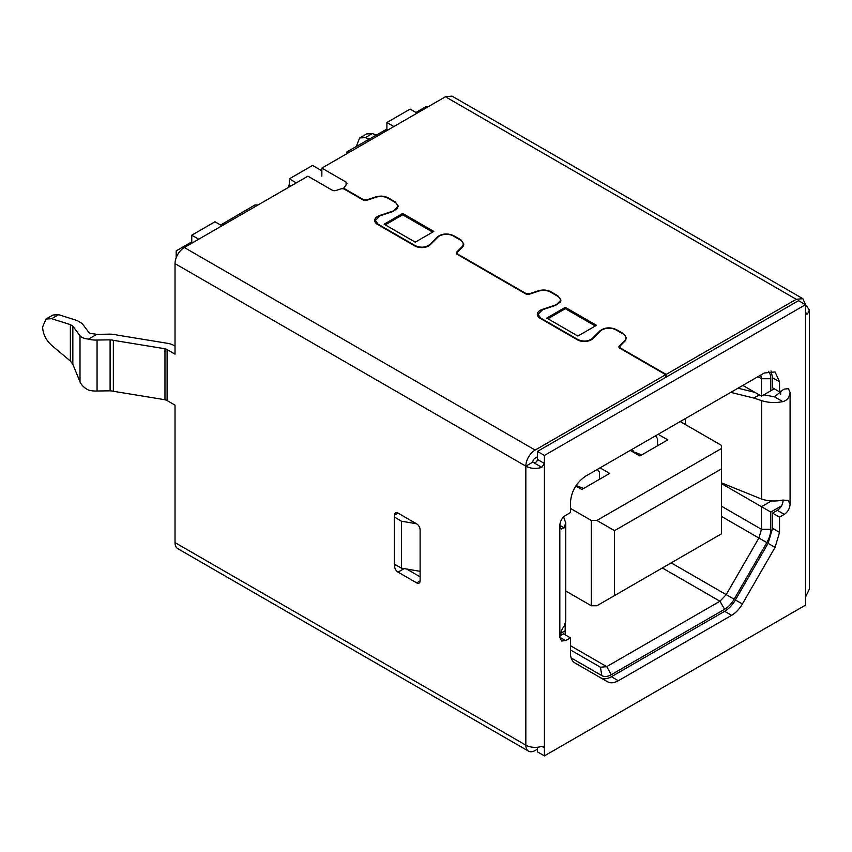 <?xml version="1.0" encoding="UTF-8"?>
<svg xmlns="http://www.w3.org/2000/svg" width="852" height="852" viewBox="0 0 852 852"><rect width="100%" height="100%" fill="white"/><g stroke="black" fill="none" stroke-linecap="round" stroke-linejoin="round"><path stroke-width="1.28" d="M565.174 634.804L565.174 630.768L560.446 633.494M768.397 371.291A19.053 11.001 -60 0 1 770.783 378.746L770.783 390.802L774.244 388.8M781.54 505.843L770.783 512.063L770.783 529.316A19.053 11.001 -60 0 1 766.832 542.586M770.783 512.063L761.486 506.695L761.486 529.316L758.898 538.017L766.832 542.596L734.136 599.222A19.053 11.001 -60 0 1 724.605 609.276L611.342 674.678A19.053 11.001 -60 0 1 601.821 675.615L571.138 657.904M565.174 630.768L565.174 624.303M721.41 516.365L758.898 538.017L726.202 594.643L719.961 601.235L606.699 666.626L600.458 667.244L570.435 649.916M771.486 500.923L761.486 506.695L721.41 483.553M780.656 391.206L780.656 394.284M770.783 390.802L761.486 396.169L742.837 385.402M760.729 375.072L761.486 378.746L761.486 396.169M416.5 523.756L401.388 521.2L394.572 517.079M401.388 521.2L401.388 568.146L394.412 564.12L394.412 517.175M401.388 568.146L420.121 571.319M192.914 242.564L191.753 241.893L176.183 250.882L176.183 257.762M428.034 106.819L425.702 106.819L415.946 112.453M191.753 241.893L191.753 235.184L214.981 221.776L221.957 225.801M220.625 225.024L254.95 204.97L258.05 204.959M198.729 239.21L191.753 235.184M393.88 126.543L386.904 122.518L386.904 129.057L388.203 129.813M386.904 122.518L410.132 109.099L417.107 113.124M346.945 153.637L346.945 151.858L386.904 129.057M591.309 605.761L591.309 520.455L596.879 520.455L721.41 448.557L721.41 533.863L596.879 605.761L591.309 605.761L565.76 591.011M591.309 520.455L570.435 508.41M721.41 448.557L721.41 445.34L680.216 421.559M658.149 434.296L667.787 439.866L639.905 455.958L630.267 450.399M600.064 467.833L609.702 473.403L581.831 489.495L575.803 486.013M291.075 185.896L289.329 184.884L288.626 185.289L288.626 187.302M296.304 182.871L289.329 178.845L312.556 165.437L321.854 170.805M289.329 178.845L289.329 184.884M614.537 595.569L614.537 530.647L596.879 520.455M614.537 530.647L721.41 468.951M657.563 445.766L657.563 438.673L655.454 435.851M632.216 449.27L634.325 452.742M634.325 452.092L641.726 454.904M599.478 479.303L599.478 472.21L597.369 469.388M576.154 485.491L576.25 486.268M576.25 485.619L583.652 488.441M782.892 389.907L774.543 396.862L782.786 401.622C787.141 400.451 789.58 397.383 790.092 392.431L790.092 504.299L788.153 500.401L782.786 500.081C775.501 501.562 768.472 501.242 761.688 499.112L761.688 400.653C768.472 402.783 775.501 403.113 782.786 401.622M600.628 677.777C603.621 679.395 607.21 679.044 611.385 676.712L724.647 611.321C728.822 608.829 732.4 605.048 735.404 599.968L768.099 543.331L772.562 528.336L772.562 513.106L777.343 510.348C780.901 507.93 782.818 504.565 783.105 500.262L783.105 500.017M777.343 510.348L784.309 514.374C787.823 511.935 789.751 508.569 790.092 504.299M345.007 189.538L343.984 187.568L346.604 184.405L346.082 182.115L346.082 184.927M537.452 456.778L535.131 458.11A3.291 1.896 120 0 0 532.798 462.135L525.833 466.161A13.142 7.583 -60 0 1 535.131 450.069L665.689 374.688L665.689 377.372M665.689 374.688L619.873 348.234A3.291 1.896 180 0 1 618.914 346.892A3.291 1.896 180 0 1 619.351 345.944L624.516 340.779A9.862 5.687 -0 0 0 625.837 337.935A9.862 5.687 -0 0 0 622.95 333.909L615.985 329.894A9.862 5.687 -0 0 0 600.479 331.066L592.917 338.638A9.862 5.687 180 0 1 577.411 339.81L540.232 318.35A9.862 5.687 180 0 1 537.346 314.324A9.862 5.687 180 0 1 542.277 309.393L555.376 305.027A9.862 5.687 -0 0 0 560.307 300.106A9.862 5.687 -0 0 0 557.421 296.081L550.456 292.055A9.862 5.687 -0 0 0 538.56 291.15L529.614 294.132A3.291 1.896 180 0 1 525.652 293.833L457.247 254.343A3.291 1.896 180 0 1 456.289 253.001A3.291 1.896 180 0 1 456.725 252.054L461.89 246.888A9.862 5.687 -0 0 0 463.211 244.045A9.862 5.687 -0 0 0 460.325 240.019L453.36 236.004A9.862 5.687 0 0 0 437.853 237.175L430.292 244.737A9.862 5.687 180 0 1 414.786 245.919L377.606 224.459A9.862 5.687 180 0 1 374.72 220.434A9.862 5.687 180 0 1 379.651 215.503L392.751 211.136A9.862 5.687 -0 0 0 397.682 206.216A9.862 5.687 -0 0 0 394.795 202.19L387.83 198.165A9.862 5.687 -0 0 0 375.934 197.259L366.988 200.241A3.291 1.896 180 0 1 363.027 199.943L344.549 189.272A3.291 1.896 -0 0 0 340.576 188.974L336.103 190.465A3.291 1.896 180 0 1 332.142 190.156L307.913 176.172L184.32 247.527L535.131 450.069M113.348 340.31A9.862 5.687 -0 0 0 110.11 339.852L97.064 340.033A16.433 9.489 180 0 1 88.544 339.117C84.188 338.627 81.345 337.509 80.013 335.752L72.835 326.146L70.375 324.633L51.663 318.701L46.008 319.042L42.6 327.04C42.994 334.059 46.008 340.161 51.663 345.358L70.375 361.035L72.835 364.262L80.013 381.898C81.6 385.317 84.444 388.043 88.544 390.088A16.433 9.489 0 0 0 97.064 391.004L110.11 390.823A9.862 5.687 180 0 1 113.348 391.281L113.348 340.31L164.969 348.756A6.571 3.791 0 0 1 167.099 349.586L175.022 354.155L175.022 263.63A13.142 7.583 -60 0 1 184.32 247.527M541.797 467.333L544.417 463.477L537.452 459.452C536.984 462.21 535.429 463.105 532.798 462.135L541.797 467.333A13.142 7.583 180 0 1 525.833 466.161L175.022 263.63M394.572 517.26L394.572 515.119A4.931 2.844 60 0 1 395.594 512.861A4.931 2.844 60 0 1 398.054 513.106L416.639 523.842A4.931 2.844 60 0 1 420.121 529.88L420.121 580.851A4.931 2.844 60 0 1 419.109 583.098A4.931 2.844 60 0 1 416.639 582.864L398.054 572.129A4.931 2.844 60 0 1 394.572 566.09L394.572 564.205M113.348 391.281L164.969 399.726A6.571 3.791 180 0 1 167.099 400.557L175.022 405.126L175.022 542.617L525.833 745.149A13.142 7.583 120 0 0 528.559 751.166A13.142 7.583 120 0 0 535.131 750.516L537.452 749.174M537.452 459.452L537.452 451.411L544.417 455.437L544.417 747.832L543.714 746.32L541.797 746.32A13.142 7.583 180 0 1 525.833 745.149L525.833 466.161M406.628 569.029L420.121 576.825M88.544 339.117L96.798 334.346L107.693 334.197A19.713 11.385 180 0 1 117.256 335.081L168.813 343.526A16.433 9.489 180 0 1 174.064 345.561L175.022 346.114M528.559 751.166L177.749 548.635A13.142 7.583 -60 0 1 175.022 542.617M164.969 348.756L164.969 399.726M784.309 514.374L779.527 517.132L779.527 532.362L775.075 547.357L742.38 603.983C739.376 609.073 735.787 612.854 731.612 615.346L618.35 680.737C614.186 683.059 610.596 683.421 607.593 681.802L574.898 662.931C572.001 661.131 570.51 657.851 570.435 653.079L570.435 637.85L565.664 640.608L561.553 641.013L559.828 637.243L559.828 525.375C560.179 521.105 562.128 517.76 565.664 515.332L570.435 512.563L570.435 502.51C571.341 491.316 576.41 482.53 585.654 476.151L764.308 373.006L775.075 371.941L779.527 381.792L779.527 391.845L784.309 389.087L788.419 388.682L790.092 392.431M541.797 746.32L544.417 747.832L544.417 755.884L805.555 605.122L805.555 304.665L544.417 455.437M96.798 334.346L89.439 333.249L82.261 323.632L77.34 320.608L58.628 314.676L52.973 315.016L45.997 319.031M97.064 340.033L97.064 391.004M110.11 339.852L110.11 390.823M779.527 391.845L772.562 387.83L772.562 377.766L771.007 370.929M559.892 635.89L563.47 633.824L570.435 637.85M544.417 755.884L537.452 751.858L537.452 747.257M537.452 451.411L798.58 300.649L805.555 304.665L802.829 298.658L796.258 299.308L445.447 96.766L452.018 96.116L802.829 298.658M772.562 513.106L779.527 517.132M807.579 313.887L805.555 312.716L806.205 314.207L807.579 313.887L809.4 310.032L805.555 304.665M809.4 310.032L809.4 589.03L805.555 597.071M565.728 621.246L564.141 626.316C562.011 628.776 560.573 632.418 559.828 637.243L565.664 640.608M763.85 394.806L774.543 396.862M559.828 525.886L561.298 528.996L564.141 527.867L565.728 522.787L563.587 516.962M761.688 400.653L753.882 398.054L759.313 394.913M737.981 388.203L754.893 392.357M721.41 482.839L761.688 499.112M321.854 176.172L321.854 168.121L445.447 96.766M666.157 377.095L666.157 374.422L796.258 299.308M753.882 398.054L730.76 392.378M345.007 189.006L363.484 199.677L366.658 199.911L375.604 196.929C380.205 195.609 384.433 195.928 388.288 197.898L395.253 201.924L398.342 206.216L393.081 211.466L379.981 215.833L375.381 220.434L378.075 224.193L415.243 245.653C420.696 248.007 425.51 247.634 429.717 244.556L437.278 236.984C442.092 233.459 447.598 233.043 453.818 235.727L460.783 239.753L463.871 244.045L462.455 247.08L457.3 252.245L456.949 254.141M457.3 252.245L457.716 254.077L526.11 293.567L529.284 293.802L538.23 290.83C542.83 289.499 547.069 289.818 550.914 291.789L557.89 295.814L560.967 300.106L555.706 305.357L542.607 309.723L538.006 314.324L540.7 318.084L577.869 339.543C583.322 341.897 588.146 341.524 592.342 338.446L599.904 330.885C604.718 327.349 610.224 326.934 616.443 329.628L623.419 333.643L626.497 337.935L625.08 340.97L619.926 346.136L619.574 348.031M619.926 346.136L620.341 347.967L666.157 374.422M321.854 168.121L346.082 182.115M347.03 183.457L346.604 184.405M565.323 307.348L596.464 325.326L577.869 336.061L546.739 318.084L565.323 307.348L565.323 308.69L547.9 318.755M433.828 231.435L415.243 242.16L384.114 224.193L402.698 213.458L433.828 231.435M369.534 138.972L365.295 137.619L359.64 137.96L366.605 133.934L372.26 133.604L376.563 134.957M359.64 137.96L356.243 146.555M595.303 325.997L565.323 308.69M432.667 232.106L402.698 214.8L402.698 213.458M402.698 214.8L385.274 224.864M601.821 675.615L600.458 667.244M611.342 674.678L606.699 666.626L570.435 645.688M724.605 609.287L719.961 601.235L662.345 567.975M734.136 599.222L671.174 562.874M770.783 529.316L761.486 529.316L721.41 506.173M770.783 378.746L761.486 378.746L757.929 376.69M461.89 247.644L461.89 246.888M456.725 252.054L456.725 253.949M624.516 341.545L624.516 340.779M619.351 345.944L619.351 347.84M167.099 349.586L167.099 400.557M394.572 515.119L398.054 513.106M396.201 565.153L394.572 566.09M398.054 572.129L404.146 568.614M420.121 580.851L416.639 582.864M51.663 318.701L58.628 314.676M80.013 381.898L80.013 335.752M772.562 377.766L779.527 381.792M618.35 680.737L611.385 676.712M724.647 611.321L731.612 615.346M742.38 603.983L735.404 599.968M768.099 543.331L775.075 547.357M779.527 532.362L772.562 528.336M70.375 324.633L70.375 361.035M72.835 364.262L72.835 326.146M564.141 527.867L559.828 525.375M685.306 418.62L685.306 424.498M365.295 137.619L372.26 133.604M620.341 348.5L620.341 347.967M623.419 333.643L623.419 334.197M616.443 330.161L616.443 329.628M599.904 330.885L599.904 331.641M592.342 339.139L592.342 338.446M540.7 318.616L540.7 318.084M557.89 295.814L557.89 296.368M550.914 292.321L550.914 291.789M457.716 254.61L457.716 254.077M460.783 239.753L460.783 240.307M453.818 236.27L453.818 235.727M437.278 236.984L437.278 237.751M429.717 245.248L429.717 244.556M378.075 224.726L378.075 224.193M395.253 201.924L395.253 202.478M388.288 198.431L388.288 197.898M343.984 187.568L343.984 189.016M397.682 208.325L397.682 206.216M463.211 246.153L463.211 244.045M560.307 302.215L560.307 300.106M625.837 340.044L625.837 337.935M565.76 522.787L565.76 621.246M538.006 316.369L538.006 314.324M375.381 222.478L375.381 220.434"/></g></svg>
